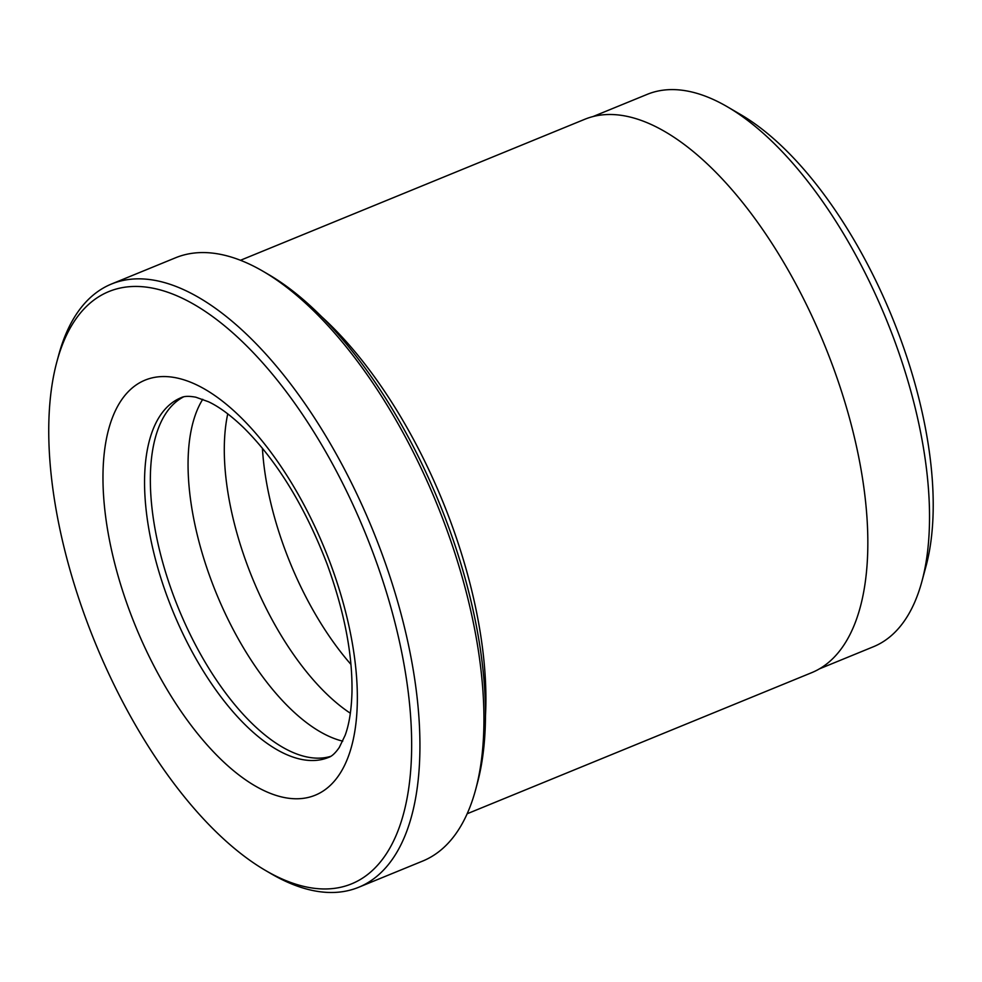 <?xml version="1.0" encoding="UTF-8"?>
<svg xmlns="http://www.w3.org/2000/svg" width="982" height="982" viewBox="0 0 982 982"><rect width="100%" height="100%" fill="white"/><g stroke="black" fill="none" stroke-linecap="round" stroke-linejoin="round"><path stroke-width="1.47" d="M819.319 668.902L873.428 646.733A298.454 135.958 -112.3 0 0 921.889 581.467A298.454 135.958 -112.3 0 0 893.902 338.9A298.454 135.958 -112.3 0 0 727.539 106.891A298.454 135.958 -112.3 0 0 647.224 94.358L593.103 116.514M358.614 887.298L422.665 861.067A325.963 148.491 -112.3 0 0 475.595 789.786A325.963 148.491 -112.3 0 0 445.03 524.854A325.963 148.491 -112.3 0 0 263.323 271.449A325.963 148.491 -112.3 0 0 175.606 257.763L111.543 283.994A325.963 148.491 67.7 0 1 380.979 551.086A325.963 148.491 67.7 0 1 358.614 887.298A325.963 148.491 67.7 0 1 270.897 873.612L265.312 870.347A319.985 145.766 -112.3 0 0 373.369 553.738A319.985 145.766 -112.3 0 0 197.738 306.617A319.985 145.766 -112.3 0 0 56.944 361.523A319.985 145.766 -112.3 0 0 86.932 621.594A319.985 145.766 -112.3 0 0 265.312 870.347M485.452 716.209A299.056 136.228 -112.3 0 0 450.235 520.644A299.056 136.228 -112.3 0 0 321.961 316.977M263.323 271.449L268.908 274.715A319.985 145.766 67.7 0 1 447.289 523.467A319.985 145.766 67.7 0 1 477.277 783.538L475.595 789.786M396.041 871.967L384.281 876.791M183.462 396.924A194.387 88.552 -112.3 0 0 173.581 595.816A194.387 88.552 -112.3 0 0 330.664 756.361M202.746 399.293A194.387 88.552 -112.3 0 0 211.265 580.374A194.387 88.552 -112.3 0 0 342.743 741.152M227.75 413.852A194.387 88.552 -112.3 0 0 247.489 565.546A194.387 88.552 -112.3 0 0 350.353 713.239M262.415 448.246A194.387 88.552 -112.3 0 0 285.185 550.116A194.387 88.552 -112.3 0 0 350.942 664.409M727.539 106.891L740.931 114.722A284.105 129.415 67.7 0 1 899.303 335.574A284.105 129.415 67.7 0 1 925.94 566.479L921.889 581.467M240.48 260.279L584.904 119.227A299.056 136.228 67.7 0 1 832.098 364.261A299.056 136.228 67.7 0 1 811.574 672.719L467.15 813.771M56.944 361.523L58.625 355.275A325.963 148.491 67.7 0 1 111.543 283.994M167.787 598.185A194.387 88.552 -112.3 0 0 328.454 757.453C331.707 756.484 335.316 753.157 339.281 747.474L345.124 735.322C349.15 724.471 351.433 710.182 351.973 692.457C352.636 654.282 344.363 611.54 327.153 564.22C304.911 506.381 277.022 460.816 243.475 427.526C230.66 415.276 219.011 406.683 208.528 401.773L195.848 397.207C189.035 395.942 184.125 396.102 181.118 397.685A194.387 88.552 -112.3 0 0 167.787 598.185M330.541 563.877A224.289 102.177 67.7 0 1 308.176 797.458A224.289 102.177 67.7 0 1 129.771 611.442A224.289 102.177 67.7 0 1 152.136 377.874A224.289 102.177 67.7 0 1 330.541 563.877M395.341 872.262L391.487 873.833"/></g></svg>
